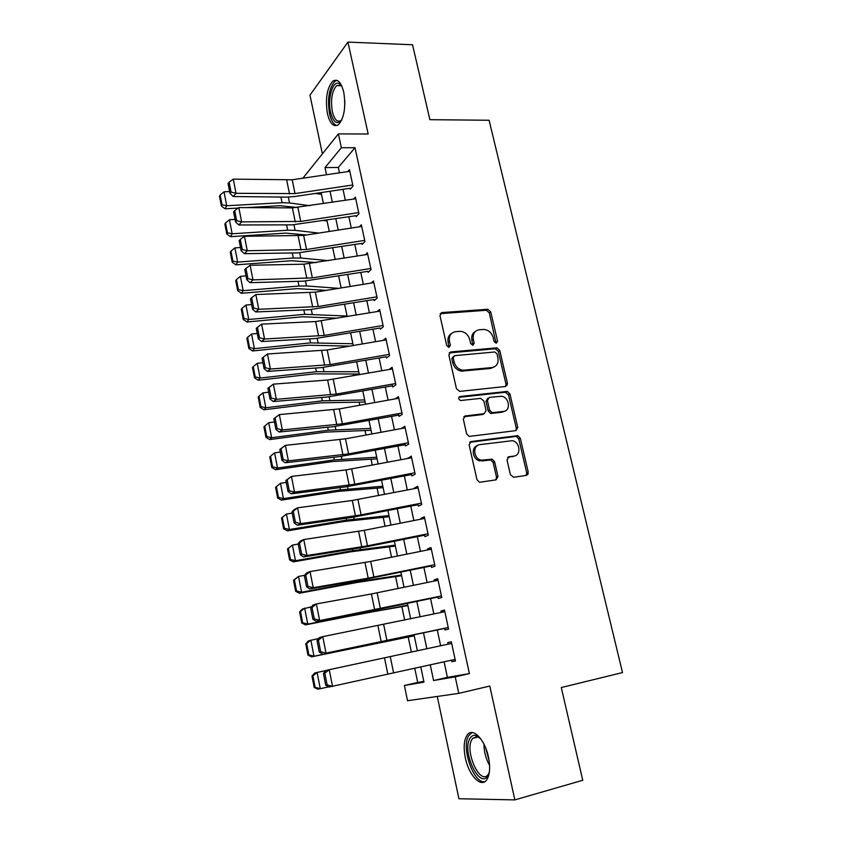 <?xml version="1.0" encoding="UTF-8"?>
<svg xmlns="http://www.w3.org/2000/svg" width="842" height="842" viewBox="0 0 842 842"><rect width="100%" height="100%" fill="white"/><g stroke="black" fill="none" stroke-linecap="round" stroke-linejoin="round"><path stroke-width="1.26" d="M496.285 343.252L497.58 341.157L490.718 311.845L487.802 309.267L441.913 312.582L439.956 315.571L446.723 345.567L448.986 347.399L450.354 345.252L449.481 341.357C448.744 335.832 450.817 332.601 455.69 331.653L460.563 331.327C465.205 331.969 468.278 334.737 469.762 339.642L470.646 343.494L472.878 345.304L474.204 343.189L473.32 339.337C472.572 333.864 474.583 330.664 479.351 329.738L484.087 329.422C488.665 330.043 491.696 332.779 493.202 337.653L494.086 341.463L496.285 343.252M496.075 343.262L489.297 312.835L486.392 310.266L440.198 313.656M448.902 347.399L448.112 342.315L449.481 341.357M472.73 345.315L471.92 340.284L473.32 339.337M488.423 756.926C484.876 739.455 472.909 727.214 467.426 734.729C463.984 739.56 463.289 747.286 465.342 757.905C468.678 774.956 480.698 788.059 486.455 780.197C489.855 775.345 490.507 767.588 488.423 756.926M343.736 92.157C341.094 81.99 337.442 78.338 332.758 81.19C326.938 88.021 325.159 98.819 327.422 113.586C330.011 123.848 333.706 127.531 338.516 124.627C344.262 117.859 346.009 107.039 343.736 92.157M510.42 474.72L513.641 477.267L526.408 475.393L528.239 472.13L520.282 438.156L517.809 435.64L471.067 441.555L469.11 444.829L476.951 479.603L479.298 482.129L480.245 482.182L496.096 479.845L498.001 476.53L494.612 461.742L492.202 459.216L481.277 460.164C473.393 458.848 472.299 445.176 479.993 444.608L512.262 440.703C520.03 441.734 521.514 455.427 513.894 456.08L508.894 456.764L507.021 460.016L510.42 474.72M444.081 661.78L447.407 677.368L469.394 673.6L455.217 676.842L458.774 693.376L407.528 700.712L404.381 685.493L423.979 682.157L420.768 666.864M302.878 178.199L338.379 133.899L368.175 134.004L347.925 42.1L412.548 44.763L429.883 119.68L489.097 120.259L622.501 672.569L561.288 687.546L582.748 780.281L514.851 799.9L489.77 686.051L458.774 693.376M338.379 133.899L341.357 147.729L325.012 167.59L326.517 174.726M469.394 673.6L355.008 147.708L341.357 147.729M505.632 386.478L507.463 383.394L499.738 350.398L496.969 347.841L450.807 351.935L448.86 355.019L456.469 388.783L459.721 391.383L505.632 386.478L506 384.257L498.296 351.314L495.159 348.767L449.175 352.914M509.936 393.961L517.777 427.441L515.946 430.609L469.141 436.419L466.636 433.851L463.321 419.148L465.268 415.927L484.139 413.717L486.045 410.538L483.834 400.939L480.624 398.371L460.563 400.529C458.269 399.15 458.111 397.803 460.079 396.508L507.316 391.425L509.936 393.961L508.463 394.793L516.283 428.21L517.777 427.441M437.261 696.46L458.922 798.742L514.851 799.9M347.925 42.1L309.961 95.178L322.381 153.865M350.188 189.25L352.998 186.103L349.451 169.674L347.788 171.6M356.092 216.71L358.955 213.7L355.377 197.112L353.587 199.07M362.06 244.433L364.965 241.559L361.355 224.814L359.429 226.793M368.08 272.419L371.027 269.672L367.386 252.768L365.302 254.789M374.164 300.668L377.153 298.057L373.48 280.996L371.206 283.049M380.3 329.18L383.342 326.717L379.626 309.488L377.142 311.582M386.489 357.966L389.583 355.65L385.825 338.252L383.089 340.41M392.13 384.163L392.74 387.025L395.887 384.857L392.098 367.301L389.046 369.512M507.4 385.047L506.074 385.183M398.466 413.643L399.055 416.369L402.244 414.348L398.424 396.624L395.287 398.866M404.876 443.408L405.434 445.997L408.675 444.134L404.813 426.231L401.666 428.483M411.338 473.467L411.864 475.909L415.159 474.204L411.264 456.122L408.096 458.395M417.874 503.811L418.369 506.116L421.716 504.568L417.769 486.308L414.464 487.96L414.601 488.602M424.463 534.47L424.926 536.628L428.325 535.238L424.347 516.799L420.979 518.283L421.158 519.104M431.125 565.424L431.557 567.424L435.009 566.203L430.988 547.584L427.568 548.91L427.789 549.91M437.851 596.694L438.25 598.536L441.755 597.483L437.703 578.675L434.23 579.833L434.483 581.022M444.65 628.269L445.008 629.963L448.575 629.079L444.481 610.082L440.945 611.071L441.24 612.439M491.665 413.338L490.823 413.433M355.008 147.708L338.316 167.453L339.473 172.82M342.999 189.313L345.346 200.312M348.872 216.773L351.282 228.056M354.798 244.496L357.271 256.063M360.786 272.471L363.323 284.333M366.828 300.72L369.428 312.877M372.932 329.233L375.595 341.694M379.089 358.018L381.815 370.785M385.31 387.078L388.099 400.15M391.583 416.411L394.445 429.809M397.919 446.039L400.855 459.764M404.318 475.951L407.328 490.002M410.78 506.147L413.864 520.545M417.306 536.649L420.463 551.384M423.894 567.455L427.126 582.538M430.546 598.557L433.851 613.997M437.272 629.974L440.65 645.772M451.512 660.16L451.838 661.696L455.459 660.991L451.323 641.804L447.733 642.614L448.07 644.172M353.208 373.953L353.577 375.732M359.092 402.097L359.755 405.255M365.028 430.504L365.986 435.051M371.027 459.174L372.28 465.142M377.079 488.118L378.626 495.538M383.194 517.335L385.047 526.229M389.362 546.826L391.53 557.225M395.582 576.602L398.077 588.526M401.866 606.661L404.686 620.144M408.212 637.005L411.37 652.087M414.738 668.18L417.716 682.452L423.821 681.41M526.776 473.878L528.229 473.657M417.716 682.452L404.381 685.493M430.251 664.791L433.577 680.525L455.217 676.842M330.011 191.25L332.348 202.269M335.842 218.773L338.231 230.076M341.726 246.548L344.178 258.147M347.662 274.587L350.177 286.48M353.651 302.899L356.229 315.076M359.692 331.474L362.344 343.957M365.807 360.323L368.512 373.122M371.964 389.446L374.743 402.56M378.195 418.853L381.037 432.283M384.478 448.544L387.394 462.3M390.825 478.519L393.803 492.612M397.235 508.8L400.287 523.219M403.697 539.364L406.823 554.131M410.233 570.244L413.433 585.358M416.832 601.42L420.116 616.891M423.505 632.91L426.852 648.75M417.39 650.792L414.053 634.931M410.685 618.881L407.423 603.388M404.044 587.295L400.866 572.15M397.477 556.025L394.372 541.227M390.972 525.061L387.93 510.61M384.531 494.401L381.563 480.287M378.153 464.037L375.258 450.26M371.838 433.977L369.007 420.526M365.575 404.202L362.818 391.067M359.387 374.722L356.692 361.902M353.251 345.515L350.619 333.011M347.167 316.592L344.61 304.394M341.147 287.943L338.652 276.039M335.19 259.568L332.748 247.958M329.285 231.466L326.906 220.141M323.433 203.617L321.118 192.576M338.316 167.453L325.012 167.59M447.407 677.368L433.577 680.525M395.256 398.729L397.14 398.529M401.602 428.189L405.139 427.768M408.002 457.932L411.549 457.459M414.464 487.96L418.021 487.444M420.979 518.283L424.547 517.725M427.568 548.91L431.146 548.289M434.23 579.833L437.808 579.17M440.945 611.071L444.534 610.355M451.838 661.696L455.438 660.896M447.733 642.614L451.333 641.846M475.414 331.411C472.351 333.232 471.183 336.19 471.92 340.284M451.586 333.421C448.554 335.295 447.397 338.252 448.112 342.315M496.969 353.777L494.759 351.988L454.564 355.65L453.196 357.808L454.133 361.934C455.522 366.67 458.458 369.438 462.911 370.248L491.981 367.565C496.717 366.533 498.696 363.291 497.906 357.829L496.969 353.777M453.343 356.482L451.828 358.734L453.196 357.808M494.096 367.007L490.539 368.449L461.521 371.143C457.069 370.333 454.143 367.575 452.754 362.849L451.828 358.734M515.799 430.63L516.283 428.21M482.698 414.517L484.139 413.717L482.698 414.517L463.795 416.748M458.869 397.329L505.316 392.256L506.779 391.414M503.4 411.443C511.231 410.917 509.336 396.908 501.369 396.256L489.297 397.403L487.413 400.539L489.612 410.128L492.181 412.675L503.4 411.443L501.927 412.254L504.674 411.149M487.823 398.245L485.971 401.371L487.413 400.539M501.927 412.254L490.728 413.485L488.171 410.938L485.971 401.371M508.463 394.793L505.316 392.256M514.778 455.89L507.6 457.448M477.34 445.639C470.699 447.523 472.646 459.69 479.814 460.869L483.55 460.258M495.864 479.887L496.517 477.203L493.138 462.447L490.728 459.921L482.087 460.963M526.092 475.435L526.703 472.804L518.777 438.903L516.314 436.388L469.668 442.303M220.141 195.039L219.499 196.281L221.372 206.006L222.025 204.774L220.141 195.039L224.025 191.818L229.613 191.544M315.224 193.46L321.486 194.365M224.025 191.818L226.719 205.743L282.07 202.712L289.522 202.943L309.761 205.68M222.025 204.774L226.719 205.743L225.067 208.795L221.372 206.006M297.521 207.521L280.133 205.732L246.306 207.616M238.16 208.069L225.067 208.795M352.756 184.987L295.026 193.586L236.034 193.313L233.245 196.533L286.543 197.112L294.742 196.523L349.977 188.271M349.809 171.305L292.185 179.778L233.266 179.135L236.034 193.313L231.087 192.102L229.15 182.177L228.045 183.482L229.982 193.397L231.087 192.102M229.982 193.397L233.245 196.533M233.266 179.135L229.15 182.177M341.841 119.806C337.158 125.195 333.39 122.669 330.538 112.207C327.191 98.272 333.053 79.232 339.537 83.832L341.947 86.368M341.926 86.337L340.684 85.295L336.621 85.631C331.937 91.094 330.506 99.735 332.327 111.554C334.4 119.764 337.368 122.7 341.231 120.385L341.82 119.838M336.979 80.358L334.842 81.379C329.043 88.168 327.264 98.882 329.517 113.544C331.138 120.585 333.59 124.595 336.874 125.563M489.402 771.809L487.992 775.514C479.982 790.249 461.574 751.822 469.899 738.56C471.278 736.108 473.12 735.055 475.414 735.403L480.687 738.718M479.929 737.95L477.025 736.645L472.73 738.329L471.899 739.56C464.51 751.18 479.993 785.597 488.013 774.693L489.118 772.872M471.962 732.54L468.584 735.887C461.037 747.78 473.657 784.018 484.824 781.681M225.53 222.951L224.867 224.151L226.761 233.96L227.435 232.792L225.53 222.951L229.434 219.73L235.034 219.394M323.991 220.593L327.075 220.972M229.434 219.73L232.15 233.781L287.659 230.224L295.121 230.35L318.792 233.087M227.435 232.792L232.15 233.781L230.455 236.697L226.761 233.96M306.551 234.981L285.691 233.108L230.455 236.697M230.971 251.137L230.287 252.274L232.203 262.178L232.887 261.073L230.971 251.137L234.886 247.895L240.507 247.506M234.886 247.895L237.633 262.083L293.3 257.999L300.773 258.01L328.38 260.652M232.887 261.073L237.633 262.083L235.897 264.862L232.203 262.178M316.129 262.599L291.29 260.736L235.897 264.862M236.455 279.597L235.76 280.67L237.697 290.669L238.391 289.616L236.455 279.597L240.391 276.334L246.032 275.892M240.391 276.334L243.17 290.658L298.994 286.027L306.488 285.933L338.631 288.353M238.391 289.616L243.17 290.658L241.391 293.29L237.697 290.669M326.391 290.353L296.942 288.627L241.391 293.29M242.001 308.319L241.286 309.34L243.233 319.434L243.959 318.444L242.001 308.319L245.959 305.057L251.611 304.551M245.959 305.057L248.758 319.507L304.741 314.319L347.051 316.024M243.959 318.444L248.758 319.507L246.948 321.991L243.233 319.434M337.484 318.213L302.646 316.781L246.948 321.991M358.713 212.563L300.752 221.425L241.633 221.888L238.791 224.972L292.206 224.867L355.882 215.699M355.724 198.744L292.385 207.89L238.823 207.574L241.633 221.888L236.655 220.667L234.697 210.637L233.581 211.9L235.528 221.909L236.655 220.667M235.528 221.909L238.791 224.972M238.823 207.574L234.697 210.637M364.712 240.38L306.53 249.516L247.274 250.748L244.39 253.684L297.921 252.884L361.839 243.391M361.702 226.435L303.636 235.434L244.443 236.286L247.274 250.748L242.275 249.506L240.296 239.381L239.16 240.58L241.128 250.695L242.275 249.506M241.128 250.695L244.39 253.684M244.443 236.286L240.296 239.381M370.775 268.472L312.361 277.881L252.979 279.881L250.053 282.68L303.699 281.154L367.849 271.334M367.733 254.4L303.909 264.178L250.116 265.283L252.979 279.881L247.948 278.628L245.959 268.409L244.801 269.556L246.79 279.755L247.948 278.628M246.79 279.755L250.053 282.68M250.116 265.283L245.959 268.409M376.89 296.837L318.255 306.509L258.736 309.309L255.768 311.961L309.519 309.709L373.922 299.542M373.827 282.617L315.308 292.163L255.852 294.553L258.736 309.309L253.684 308.046L251.663 297.71L250.495 298.805L252.495 309.109L253.684 308.046M252.495 309.109L255.768 311.961M255.852 294.553L251.663 297.71M247.601 337.326L246.874 338.284L248.832 348.483L249.569 347.546L247.601 337.326L251.569 334.042L257.242 333.485M251.569 334.042L254.4 348.641L310.54 342.883L352.872 343.747M249.569 347.546L254.4 348.641L252.547 350.967L248.832 348.483M349.64 346.136L308.414 345.199L252.547 350.967M383.068 325.465L324.202 335.421L264.546 339.021L261.536 341.536L315.403 338.526L380.047 328.022M379.974 311.108L315.655 321.549L261.63 324.128L264.546 339.021L259.462 337.737L257.431 327.317L256.242 328.348L258.273 338.747L259.462 337.737M258.273 338.747L261.536 341.536M261.63 324.128L257.431 327.317M253.242 366.617L252.505 367.512L254.484 377.805L255.242 376.932L253.242 366.617L257.242 363.312L262.936 362.702M257.242 363.312L260.094 378.058L316.403 371.711L358.755 371.722M255.242 376.932L260.094 378.058L258.199 380.226L254.484 377.805M359.239 374.016L314.224 373.88L258.199 380.226M389.299 354.366L330.201 364.607L270.419 369.028L267.356 371.396L321.339 367.628L386.236 356.776M386.183 339.873L327.191 349.977L267.472 353.987L270.419 369.028L265.314 367.733L263.262 357.197L262.051 358.176L264.093 368.691L265.314 367.733M264.093 368.691L267.356 371.396M267.472 353.987L263.262 357.197M258.947 396.182L258.189 397.014L260.199 407.412L260.957 406.602L258.947 396.182L262.967 392.867L268.672 392.204M262.967 392.867L265.851 407.76L322.318 400.824L364.681 399.95M260.957 406.602L265.851 407.76L263.914 409.77L260.199 407.412M365.123 402.034L320.097 402.844L263.914 409.77M395.603 383.542L336.263 394.077L276.344 399.329L273.24 401.55L327.338 397.003L392.477 385.794M267.914 388.299L273.376 384.141L276.344 399.329L271.219 398.024L269.145 387.394L267.914 388.299L269.977 398.919L271.219 398.024M392.446 368.922L327.622 380.026L273.376 384.141L269.145 387.394M269.977 398.919L273.24 401.55M264.714 426.041L263.935 426.81L265.956 437.314L266.746 436.566L264.714 426.041L268.745 422.716L274.471 421.989M268.745 422.716L271.661 437.745L328.285 430.22L370.669 428.452M266.746 436.566L271.661 437.745L269.682 439.598L265.956 437.314M371.059 430.304L326.022 432.083L269.682 439.598M401.96 413.001L342.378 423.842L282.333 429.946L279.186 431.999L333.39 426.673L398.782 415.106M273.839 418.727L279.333 414.601L282.333 429.946L277.176 428.62L275.081 417.885L273.839 418.727L275.923 429.452L277.176 428.62M398.771 398.234L339.315 408.928L279.333 414.601L275.081 417.885M275.923 429.452L279.186 431.999M270.535 456.196L269.735 456.901L271.777 467.499L272.576 466.826L270.535 456.196L274.587 452.859L280.323 452.059M274.587 452.859L277.523 468.036L334.316 459.89L376.711 457.217M272.576 466.826L277.523 468.036L275.502 469.72L271.777 467.499M377.058 458.848L332.011 461.595L275.502 469.72M408.37 442.755L348.567 453.891L288.385 460.858L285.185 462.763L339.505 456.627L405.149 444.692M279.818 449.47L285.354 445.365L288.385 460.858L283.196 459.532L281.081 448.681L279.818 449.47L281.923 460.3L283.196 459.532M405.16 427.841L345.462 438.829L285.354 445.365L281.081 448.681M281.923 460.3L285.185 462.763M275.597 487.286L277.66 497.99L278.47 497.38L276.408 486.644L275.597 487.286L280.481 483.287L286.238 482.434M276.408 486.644L280.481 483.287L283.449 498.622L340.4 489.855L382.815 486.255M278.47 497.38L283.449 498.622L281.375 500.137L277.66 497.99M383.11 487.644L338.052 491.402L281.375 500.137M414.853 472.794L354.808 484.234L294.5 492.096L291.248 493.833L345.683 486.876L411.58 474.562M285.859 480.508L291.437 476.435L294.5 492.096L289.28 490.749L287.143 479.782L285.859 480.508L287.985 491.444L289.28 490.749M411.612 457.732L346.02 469.91L291.437 476.435L287.143 479.782M287.985 491.444L291.248 493.833M281.512 517.967L283.596 528.787L284.428 528.239L282.333 517.409L281.512 517.967L286.438 514.03L292.206 513.115M282.333 517.409L286.438 514.03L289.427 529.513L346.546 520.114L388.972 515.567M284.428 528.239L289.427 529.513L287.322 530.86L283.596 528.787M389.214 516.725L344.146 521.493L287.322 530.86M421.4 503.127L361.102 514.883L300.668 523.65L297.373 525.219L351.914 517.43L418.064 504.726M291.963 511.862L294.3 509.494L297.573 507.831L300.668 523.65L295.426 522.282L293.269 511.21L291.963 511.862L294.111 522.914L295.426 522.282M418.116 487.918L352.282 500.464L297.573 507.831L293.269 511.21M527.766 474.614L526.492 474.888M294.111 522.914L297.373 525.219M287.48 548.963L289.585 559.888L290.437 559.414L288.332 548.468L287.48 548.963L292.448 545.079L298.236 544.09M288.332 548.468L292.448 545.079L295.479 560.719L352.756 550.668L395.193 545.153M290.437 559.414L295.479 560.719L293.321 561.888L289.585 559.888M395.382 546.069L350.304 551.878L293.321 561.888M428.01 533.765L367.47 545.837L306.909 555.52L303.552 556.93L366.712 546.753L424.621 535.196M298.131 543.543L300.457 541.038L303.783 539.543L306.909 555.52L301.636 554.141L299.457 542.953L298.131 543.543L300.299 554.71L301.636 554.141M424.694 518.409L364.281 530.323L303.783 539.543L299.457 542.953M300.299 554.71L303.552 556.93M434.683 564.698L368.186 578.18L313.213 587.716L309.803 588.958L364.575 579.433L431.241 565.95M304.362 575.549L306.667 572.907L310.056 571.581L313.213 587.716L307.909 586.327L305.709 575.023L304.362 575.549L306.551 586.821L307.909 586.327M431.336 549.194L370.68 561.425L310.056 571.581L305.709 575.023M306.551 586.821L309.803 588.958M441.429 595.947L316.118 621.312L370.996 610.913L437.924 597.02M310.656 607.882L312.95 605.093L316.382 603.946L319.581 620.259L314.245 618.849L312.024 607.429L310.656 607.882L312.866 619.27L314.245 618.849M438.05 580.285L371.417 593.957L316.382 603.946L312.024 607.429M312.866 619.27L316.118 621.312M293.511 580.264L295.637 591.294L296.51 590.895L294.384 579.833L293.511 580.264L298.521 576.433L304.53 575.349M294.384 579.833L298.521 576.433L301.583 592.231L359.018 581.527L401.466 575.023M296.51 590.895L301.583 592.231L299.373 593.231L295.637 591.294M401.613 575.696L356.524 582.559L299.373 593.231M299.615 611.881L301.762 623.027L302.646 622.691L300.499 611.524L299.615 611.881L302.425 609.008L311.561 606.787M300.499 611.524L304.657 608.113L307.74 624.069L407.802 605.188M302.646 622.691L307.74 624.069L305.488 624.88L301.762 623.027M407.896 605.608L362.807 613.544L305.488 624.88M305.762 643.814L307.94 655.076L308.846 654.813L306.667 643.541L305.762 643.814L308.572 640.825L318.581 638.531M306.667 643.541L310.856 640.099L313.971 656.223L414.201 635.636M308.846 654.813L313.971 656.223L311.677 656.844L307.94 655.076M414.243 635.805L311.677 656.844M448.239 627.5L326.012 653.129L444.671 628.395M317.013 640.541L319.297 637.626L322.781 636.647L326.012 653.129L320.644 651.697L318.402 640.162L317.013 640.541L319.255 652.055L320.644 651.697M444.818 611.681L322.781 636.647L318.402 640.162M319.255 652.055L322.497 654.013M311.982 676.073L314.182 687.451L315.108 687.272L312.908 675.873L311.982 676.073L314.782 672.958L325.622 670.6M312.908 675.873L317.108 672.421L320.265 688.703L328.633 686.861M315.108 687.272L320.265 688.703L317.918 689.145L314.182 687.451M455.112 659.381L328.938 687.04L325.696 685.188L327.117 684.904L324.844 673.242L323.433 673.547L325.696 685.188M323.433 673.547L325.707 670.485L329.254 669.695L332.506 686.346L327.117 684.904M451.67 643.404L329.254 669.695L324.844 673.242M496.138 342.094L497.58 341.157M448.997 346.199L450.354 345.252M472.804 344.125L474.204 343.189M440.577 313.592L441.913 312.582M486.171 310.277L487.581 309.277M489.297 312.835L490.718 311.845M449.439 352.872L450.807 351.935M495.159 348.767L496.601 347.841M498.296 351.314L499.738 350.398M506 384.257L507.463 383.394M452.754 362.849L454.133 361.934M463.079 371.143L464.468 370.259M490.539 368.449L491.981 367.565M463.858 416.737L465.268 415.927M458.964 397.182L460.079 396.508M488.171 410.938L489.612 410.128M491.37 413.496L492.823 412.696M507.726 457.322L508.894 456.764M512.389 456.785L513.894 456.08M489.897 459.89L491.37 459.185M493.138 462.447L494.612 461.742M496.517 477.203L498.001 476.53M469.678 442.282L471.067 441.555M515.609 436.367L517.114 435.619M518.777 438.903L520.282 438.156M526.703 472.804L528.239 472.13M280.912 197.049L282.07 202.712M288.322 197.102L289.522 202.943M295.026 193.586L292.185 179.778M289.543 193.986L286.701 180.146M344.767 105.818L344.788 100.556M489.581 765.389C485.834 758.768 483.971 751.685 483.971 744.139M485.771 748.17L489.149 760.968M286.564 224.877L287.659 230.224M293.995 224.825L295.121 230.35M292.279 252.968L293.3 257.999M299.72 252.821L300.773 258.01M298.036 281.323L298.994 286.027M305.488 281.081L306.488 285.933M303.846 309.94L304.741 314.319M311.319 309.603L312.245 314.119M300.752 221.425L297.889 207.469M295.247 221.867L292.385 207.89M306.53 249.516L303.636 235.434M301.004 250L298.121 235.897M312.361 277.881L309.446 263.662M306.825 278.418L303.909 264.178M318.255 306.509L315.308 292.163M312.698 307.098L309.751 292.721M309.719 338.842L310.54 342.883M317.213 338.4L318.055 342.568M324.202 335.421L321.223 320.928M318.623 336.063L315.655 321.549M315.645 368.028L316.403 371.711M323.149 367.48L323.928 371.29M330.201 364.607L327.191 349.977M324.612 365.302L321.612 350.64M321.633 397.487L322.318 400.824M329.148 396.835L329.853 400.287M336.263 394.077L333.222 379.31M330.653 394.824L327.622 380.026M327.675 427.231L328.285 430.22M335.211 426.473L335.842 429.557M342.378 423.842L339.315 408.928M336.758 424.642L333.695 409.696M333.779 457.28L334.316 459.89M341.326 456.406L341.884 459.111M348.567 453.891L345.462 438.829M342.915 454.743L339.831 439.65M339.947 487.613L340.4 489.855M347.504 486.634L347.978 488.949M354.808 484.234L351.672 469.026M349.146 485.15L346.02 469.91M346.167 518.251L346.546 520.114M353.745 517.156L354.135 519.082M361.102 514.883L357.945 499.527M355.429 515.851L352.282 500.464M352.451 549.194L352.756 550.668M360.05 547.984L360.355 549.51M367.47 545.837L364.281 530.323M361.776 546.858L358.597 531.313M373.901 577.096L370.68 561.425M368.186 578.18L364.975 562.477M380.395 608.671L377.142 592.842M374.669 609.818L371.417 593.957M358.797 580.443L359.018 581.527M366.407 579.107L366.638 580.233M365.217 612.008L365.354 612.681M372.838 610.555L372.974 611.26M386.952 640.573L383.668 624.585M381.205 641.772L377.932 625.753M393.582 672.79L390.256 656.634M387.815 674.053L384.499 657.876M486.392 310.266L487.802 309.267M495.528 348.756L496.969 347.841M461.521 371.143L462.911 370.248M490.728 413.485L492.181 412.675M505.842 392.256L507.316 391.425M479.814 460.869L481.277 460.164M490.728 459.921L492.202 459.216M516.314 436.388L517.809 435.64M340.684 85.295L339.537 83.832M341.305 85.737L336.621 85.631M477.025 736.645L475.414 735.403M478.109 736.95L472.73 738.329"/></g></svg>
